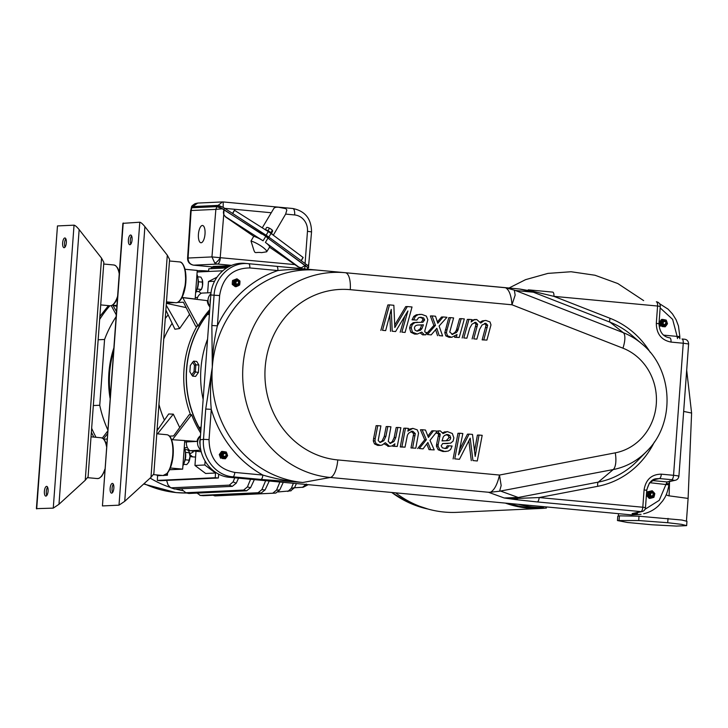 <?xml version="1.0" encoding="UTF-8"?>
<svg xmlns="http://www.w3.org/2000/svg" width="728" height="728" viewBox="0 0 728 728"><rect width="100%" height="100%" fill="white"/><g stroke="black" fill="none" stroke-linecap="round" stroke-linejoin="round"><path stroke-width="1.09" d="M505.35 503.094A106.161 98.225 87.3 0 0 540.731 508.472L456.893 512.348A106.161 98.225 -92.7 0 1 395.677 492.847M515.879 499.626A126.335 12.285 3.1 0 1 512.876 499.217L504.213 497.979L518.254 497.479A4.341 1.629 -100.9 0 0 517.745 498.453A4.341 2.73 97.6 0 1 515.879 499.626L537.282 501.938A4.341 1.629 -84.7 0 0 539.157 497.552L514.368 498.534L504.213 497.979L488.479 492.265L330.257 477.477A102.785 95.095 -92.7 0 1 242.961 366.284A102.785 95.095 -92.7 0 1 345.199 272.7A102.785 95.095 -92.7 0 1 345.3 272.709L505.505 287.742C509.109 289.662 511.265 295.341 511.984 304.786L515.142 295.131L514.368 290.154A130.594 96.487 -59.8 0 1 515.497 290.517L623.268 332.669L610.046 322.204A83.101 76.886 -92.7 0 1 631.595 335.135L641.714 343.734A71.135 65.82 87.3 0 0 623.268 332.669A17.345 6.088 -68.6 0 1 622.95 348.184L511.984 304.786L350.259 289.671A85.458 79.07 87.3 0 0 265.174 367.44A85.458 79.07 87.3 0 0 337.756 459.932L499.481 475.047C497.388 484.311 494.394 490.035 490.49 492.228L499.599 491.218L501.164 485.558L499.481 475.047L615.269 452.843A54.382 50.314 87.3 0 0 656.292 403.985A54.382 50.314 87.3 0 0 622.95 348.184M503.521 287.496L345.3 272.709A17.345 6.525 95.3 0 1 350.259 289.671M488.479 492.265L490.49 492.228M474.529 451.023L477.395 435.116L479.033 435.044L475.193 456.42L472.499 434.425L469.114 434.115L458.522 454.864L462.835 433.524L459.614 433.224L454.754 458.868L459.432 459.304L470.188 438.165L472.945 460.569L477.295 460.979L482.182 435.335L479.033 435.044M477.295 460.979L472.945 460.569M468.859 440.777L471.298 460.642M459.432 459.304L454.754 458.868M459.614 433.224L457.967 433.296L453.116 458.94M469.114 434.115L467.467 434.188L459.577 449.649M438.22 444.444L440.213 434.534L439.894 433.579L438.365 433.151L438.802 430.858L440.294 430.867L443.07 433.579L447.374 431.595L452.334 433.506L453.863 437.846L453.098 441.141L450.65 443.152L442.733 443.516L441.195 445.8L442.342 447.847L445.691 448.53L447.411 448.084L445.773 448.157L447.247 445.782L452.088 446L450.614 449.504L448.184 451.105L444.544 451.433L439.839 449.713L438.056 446.036L438.22 444.444L436.572 444.517L436.409 446.118L438.192 449.786L442.897 451.506L446.146 451.469M438.365 433.151L436.718 433.224L438.256 433.651L438.565 434.607L436.572 444.517M438.802 430.858L437.119 431.122M437.055 431.449L436.718 433.224M447.365 431.595L442.761 432.669M442.542 443.552L448.12 443.543M443.261 443.461L442.733 443.516M445.773 448.157L444.817 448.512M447.411 448.084L448.894 445.709M426.781 443.925L429.038 449.64L434.207 449.895L429.993 440.358L437.3 431.14L433.506 430.785L428.428 437.419L425.489 430.039L422.085 429.72L426.362 439.721L419.273 448.503L423.059 448.858L427.882 442.469L430.685 449.567M423.059 448.858L419.273 448.503M426.362 439.721L424.715 439.794L417.635 448.575M422.085 429.72L420.438 429.793L424.715 439.794M433.506 430.785L431.868 430.858L427.882 436.054M434.207 449.895L429.038 449.64M401.911 446.874L400.264 446.956L403.831 428.246L405.478 428.164L401.911 446.874L405.023 447.165L407.416 435.217L408.608 433.206L412.185 431.231M408.226 429.393L412.885 428.382L407.88 431.158L408.408 428.437L405.478 428.164M412.885 428.382L417.235 429.848L418.564 433.087L415.806 448.175L410.983 447.957L415.806 448.175M411.165 431.322L413.659 433.679L410.983 447.957M411.575 431.304L412.812 431.24L415.306 433.606L412.63 447.884M405.023 447.165L400.264 446.956M392.965 445.445L392.82 446.255L397.242 446.446L400.882 427.736L397.816 427.454L395.795 437.555L394.148 437.628L392.237 441.669L389.817 443.352M384.084 443.807L388.752 446.382L392.11 445.927L394.894 443.798L394.458 446.182M387.869 446.364L389.507 446.282L385.285 442.706L382.218 444.999L380.407 445.363L376.139 443.834L374.956 440.886L375.239 438.575L373.591 438.647L373.318 440.968L374.492 443.907L377.732 445.418L380.407 445.363M390.645 443.416L388.251 441.459L390.927 426.808L387.833 426.517L385.904 436.327L383.811 440.759L380.18 442.469L378.196 440.567L380.89 425.871L376.13 425.653L373.591 438.647M377.777 425.58L375.239 438.575M387.833 426.517L386.186 426.59L384.257 436.409L382.173 440.831L379.834 442.424M390.172 443.407L393.884 441.587L395.795 437.555M397.816 427.454L396.178 427.527L394.148 437.628M397.242 446.446L392.82 446.255M382.509 330.33L385.658 330.621L391.245 309.409L392.192 331.231L395.577 331.549L407.917 310.965L401.856 332.132L405.077 332.441L412.03 306.989L407.352 306.552L394.822 327.527L393.848 305.287L389.498 304.886L382.509 330.33L385.658 330.621M389.498 304.886L387.851 304.959L380.862 330.403M407.352 306.552L405.714 306.625L394.713 325.034M405.077 332.441L401.856 332.132M404.814 316.143L400.209 332.214M395.577 331.549L392.192 331.231M389.835 314.778L390.545 331.313M412.048 319.838L416.88 320.056L412.048 319.838L413.804 316.371L416.389 314.769L421.73 314.378L426.326 316.089L427.837 319.738L424.733 331.158L424.97 332.095L426.481 332.523L425.853 334.807L422.704 334.862L420.365 333.06M413.686 319.756L415.451 316.289L418.036 314.696L420.092 314.332M425.853 334.807L424.351 334.789L421.776 332.104L417.29 334.061L412.43 332.168L411.238 327.855L412.285 324.588L414.905 322.586L422.904 322.24L424.651 319.965L423.651 317.936L420.329 317.253L418.564 317.699L416.88 320.056M417.453 322.204L413.267 322.668L410.637 324.661L409.591 327.937L410.792 332.241L414.642 334.106L417.29 334.061M422.386 322.286L421.785 322.286M421.348 317.29L419.71 317.363L422.012 318.018L423.014 319.719L421.266 322.313M437.792 323.287L435.535 316.234L432.023 315.906L435.49 325.38L427.391 334.525L431.185 334.88L436.836 328.301L439.202 335.626L442.606 335.945L439.102 326.017L446.947 317.299L443.161 316.953L437.792 323.287M443.161 316.953L441.523 317.026L437.364 321.931M442.606 335.945L439.202 335.626M435.626 329.711L437.555 335.699M431.185 334.88L427.391 334.525M435.49 325.38L433.852 325.452L425.989 334.316M432.023 315.906L430.375 315.988L433.852 325.452M452.707 334.452L449.749 332.095L453.599 317.927L450.414 317.626L448.776 317.708L444.79 332.678L445.855 335.899L449.085 337.328L451.779 337.282L457.038 334.525L456.283 337.219L454.636 337.301L459.213 337.492L464.318 318.928L461.206 318.637L457.821 330.494L456.465 332.496L454.818 332.569L451.879 334.416M456.283 337.219L459.213 337.492M454.9 336.345L454.636 337.301M451.779 337.282L447.502 335.817L446.428 332.596L447.028 329.766L445.39 329.839M450.414 317.626L447.028 329.766M452.07 334.434L456.465 332.496M457.821 330.494L456.183 330.567L454.818 332.569M456.183 330.567L456.656 329.211L458.303 329.138M461.206 318.637L459.559 318.709L456.656 329.211M474.219 319.574L476.758 319.519L474.11 319.874L471.134 321.994L471.762 319.619L468.978 319.365L463.809 337.929L466.875 338.211L469.724 328.182L471.971 324.178L475.384 322.368M475.111 319.601L471.544 320.438M476.758 319.519L480.735 323.086L484.002 320.802L485.849 320.438L490.035 321.967L490.981 324.888L486.914 340.085L482.154 339.867L486.914 340.085M485.849 320.438L482.355 320.884L480.371 322.067M484.539 323.432L486.049 325.279L482.154 339.867M474.902 322.422L475.857 322.377L477.641 324.315L473.764 338.857L476.858 339.148L479.597 329.411L482.054 325.016L485.849 323.314L487.696 325.207L483.801 339.794M476.858 339.148L473.764 338.857M474.556 322.504L475.994 324.397L472.117 338.93M466.875 338.211L463.809 337.929M468.978 319.365L467.33 319.437L462.162 338.001M210.82 294.931C211.821 276.44 228.228 261.434 245.291 263.399L248.548 263.7C231.577 261.625 215.042 276.74 214.078 295.231L210.82 294.931L200.182 439.83L203.494 439.321C201.747 457.721 215.852 475.703 232.924 476.822L229.611 477.322C212.476 476.112 198.471 458.258 200.182 439.83M234.798 472.436C217.936 469.069 209.355 458.13 209.045 439.63L211.275 409.336A110.874 102.584 -92.7 0 0 262.844 475.056A4.341 1.629 95.3 0 1 260.97 479.443L232.924 476.822A4.341 1.629 -84.7 0 0 234.798 472.436L262.844 475.056C275.675 478.915 288.998 481.39 302.793 482.482A106.543 98.58 -92.7 0 1 212.303 367.176A106.543 98.58 -92.7 0 1 318.282 270.215A106.543 98.58 -92.7 0 1 318.382 270.224C304.595 268.987 291.091 269.096 277.869 270.561L249.813 267.94A4.341 1.629 -84.7 0 0 248.576 263.7L276.622 266.321A4.341 1.629 95.3 0 1 277.869 270.561A110.874 102.584 87.3 0 0 217.408 325.816L211.857 325.516L212.303 367.176L205.724 409.036L211.275 409.336C210.001 395.531 210.347 381.472 212.303 367.176C212.44 352.944 214.141 339.157 217.408 325.816L219.629 295.532C222.632 277.332 232.696 268.141 249.813 267.94M443.234 437.009L442.014 440.913L447.074 440.704C449.476 440.586 450.678 439.548 450.678 437.601L449.831 435.481L447.82 434.516L444.562 435.408L443.234 437.009M421.885 328.692L423.423 324.815L418.3 325.025C415.879 325.143 414.587 326.171 414.441 328.101L415.115 330.212L417.071 331.167L420.42 330.275L421.885 328.692L420.247 328.765L416.953 331.149M446.173 434.589L448.184 435.553L449.03 437.674L446.209 440.704M443.916 440.713L442.051 440.795M421.776 324.888L420.247 328.765M419.155 325.016L421.53 325.016M232.259 284.421L235.262 286.686L236.373 286.632L233.36 284.375L232.259 284.421L232.305 282.464L232.551 280.498L236.946 278.779L239.958 281.035L239.903 282.992L239.667 284.966L236.373 286.632M222.34 458.531L225.352 458.776L222.34 458.531M221.74 458.176L220.393 454.509L222.65 451.433L221.54 451.478L219.283 454.554L220.63 458.231M233.36 284.375L233.652 280.444L232.551 280.498M233.652 280.444L236.946 278.779M222.65 451.433L226.262 452.024L227.027 453.863L227.609 455.701L225.352 458.776M220.393 454.509L219.283 454.554M238.111 285.795A3.413 3.158 -92.7 0 1 233.606 282.4A3.413 3.158 -92.7 0 1 239.603 281.254A3.413 3.158 -92.7 0 1 238.111 285.795M200.846 430.803L199.527 427.318L201.11 427.236M209.391 314.46L207.817 314.496L209.619 311.311M209.318 312.003A98.535 91.164 87.3 0 0 200.728 430.33M221.612 452.962A3.413 3.158 -92.7 0 1 227.027 453.863A3.413 3.158 -92.7 0 1 222.131 457.766A3.413 3.158 -92.7 0 1 221.612 452.962M200.236 439.057A8.672 8.026 87.3 0 0 200.136 444.553M210.556 298.544A8.672 8.026 87.3 0 0 210.228 303.057M209.555 311.466A98.708 91.319 87.3 0 0 200.837 430.839M237.883 280.908L237.656 280.762C234.616 281.691 234.525 283.01 237.392 284.712L235.927 284.284L235.18 282.919L236.209 280.826A2.047 1.893 87.3 0 1 236.919 280.644A2.047 1.893 87.3 0 0 236.919 280.644L237.656 280.762M177.486 302.475L183.401 302.202L195.668 326.235L198.125 325.98A98.708 91.319 -92.7 0 1 209.746 309.637M197.07 326.035A98.708 91.319 87.3 0 0 190.554 414.769L189.171 414.723L173.573 435.945L169.56 436.127M200.682 433.005A98.708 91.319 -92.7 0 1 191.61 414.723L190.554 414.769M238.547 478.16L236.236 483.192L232.278 486.359A115.015 106.406 -92.7 0 1 229.311 485.13L171.535 487.815L170.452 487.605L168.032 484.894L166.612 480.407M229.311 485.13L233.124 481.881L234.753 477.805M232.278 486.359L174.502 489.034A115.015 106.406 -92.7 0 1 171.535 487.815M170.452 487.605L174.502 489.034M254.354 479.634L250.569 487.696L246.619 490.799A115.015 106.406 -92.7 0 1 243.616 490.062L185.84 492.738L182.328 489.926L181.918 488.688M243.616 490.062L247.42 486.914L250.587 479.288M246.619 490.799L188.843 493.475A115.015 106.406 -92.7 0 1 185.84 492.738M185.103 492.656L188.843 493.475M269.26 481.035L265.074 489.935L261.125 493.02A115.015 106.406 -92.7 0 1 258.085 492.729L200.309 495.404L197.051 493.093M258.085 492.729L261.889 489.635L265.656 480.689M261.125 493.02L203.349 495.695A115.015 106.406 -92.7 0 1 200.309 495.404M199.927 495.395L203.349 495.695M283.265 482.336L279.743 489.935L275.794 493.065A115.015 106.406 -92.7 0 1 273.346 493.211A115.015 106.406 -92.7 0 1 272.718 493.238L214.942 495.914L213.058 495.24M272.718 493.238L276.522 490.126L279.916 482.027M291.064 490.799L278.087 491.955M287.879 491.473L291.318 488.333L293.393 483.283M296.405 483.565L294.585 487.624L290.618 490.863M308.226 484.675L303.23 487.232L294.494 487.751M302.484 487.387L306.297 484.056M238.757 282.236L237.392 284.712A2.047 1.893 -92.7 0 0 238.657 283.956L238.629 283.456A1.602 1.483 87.3 0 0 238.757 282.236L238.82 282.482M200.446 436.281L200.364 436.345A8.672 8.026 87.3 0 0 200.81 449.922M210.92 293.794A8.672 8.026 87.3 0 0 209.937 306.097L209.992 306.179M194.012 371.599L194.476 365.31L192.629 362.262L193.684 361.152L196.724 361.443L198.908 365.065L198.362 372.545L195.623 376.403L192.583 376.121L191.71 374.838L194.012 371.599L198.362 372.545M226.49 267.95L208.809 268.769L208.545 271.471M197.015 299.39A8.672 8.026 87.3 0 1 201.592 293.111L211.056 292.674M185.067 269.278L197.252 270.416L195.149 299.026L194.321 299.062L207.353 300.655A8.672 8.026 -92.7 0 0 209.273 306.124L209.937 306.97M194.321 299.062L182.764 297.652L198.125 325.98M181.945 297.688L182.764 297.652M189.589 314.332L179.607 328.546L174.92 329.229L165.866 310.101M179.607 328.546L166.221 305.223M166.384 302.985L174.538 302.611M157.521 433.852L173.319 414.15L168.696 413.977L157.002 430.803M173.319 414.15L179.725 427.573M172.127 323.341A95.887 88.716 87.3 0 0 163.745 339.002M158.95 404.286A95.887 88.716 87.3 0 0 164.419 420.129M191.61 414.723L172.39 439.73M200.491 435.672L199.709 436.381A8.672 8.026 87.3 0 0 197.015 441.423L184.748 440.622M197.015 441.423L186.541 441.905A8.672 8.026 87.3 0 0 190.017 450.705L200.864 450.195M190.017 450.705L201.219 451.751M236.236 483.192A112.076 103.695 -92.7 0 1 233.124 481.881M250.569 487.696A112.076 103.695 -92.7 0 1 247.42 486.914M265.074 489.935A112.076 103.695 -92.7 0 1 261.889 489.635M279.743 489.935A112.076 103.695 -92.7 0 1 276.522 490.126M294.585 487.624A112.076 103.695 -92.7 0 1 291.318 488.333M224.706 453.08C221.84 454.518 221.949 455.846 225.025 457.057L226.135 456.056L225.298 456.529A1.602 1.483 87.3 0 0 226.062 455.628L223.578 456.866L222.65 455.637L222.777 454.081L223.878 453.116L225.671 453.626M225.025 457.057A2.047 1.893 -92.7 0 1 223.578 456.866M238.766 282.5A1.538 1.42 87.3 0 0 236.5 281.436A1.538 1.42 87.3 0 0 236.8 284.084A1.538 1.42 87.3 0 0 238.766 282.5M193.684 361.152L195.868 364.783L198.908 365.065M194.476 365.31L195.868 364.783L195.322 372.263L192.583 376.121M110.046 398.189A98.517 91.146 -92.7 0 1 113.705 348.348M211.166 268.659L226.727 267.795M216.908 277.25L208.463 281.527L207.635 292.829M208.463 281.527L214.56 281.245M195.149 299.026L182.073 297.443M166.357 303.349L186.159 307.607M168.141 314.906A95.887 88.716 87.3 0 0 165.247 318.491M157.221 427.764A95.887 88.716 87.3 0 0 158.058 429.283M171.644 439.685L184.757 440.531L182.655 469.141L169.633 469.742M184.648 442.014L186.541 441.942M196.005 451.26L194.958 465.456L204.823 465.001L215.497 473.018L215.261 477.723L218.336 478.014L218.719 474.165M205.096 461.224L204.823 465.001M218.336 478.014L160.406 480.698L157.33 480.407L157.567 475.703L162.508 475.466M156.511 474.911L157.567 475.703M225.935 455.828A1.538 1.42 87.3 0 0 224.67 453.535A1.538 1.42 87.3 0 0 223.478 455.855A1.538 1.42 87.3 0 0 225.935 455.828M192.629 362.262L190.327 365.501L189.871 371.79L191.71 374.838M93.33 405.541L99.745 405.25A110.847 102.557 87.3 0 0 107.726 429.693M150.141 478.087A110.847 102.557 87.3 0 0 169.842 487.26M175.539 488.989A110.847 102.557 87.3 0 0 182.737 490.636M208.572 271.135A110.847 102.557 87.3 0 0 197.233 270.67M116.016 316.844A110.847 102.557 87.3 0 0 104.568 339.476L98.153 339.767M99.745 405.25L104.568 339.476M110.292 394.767A98.708 91.319 -92.7 0 1 113.468 351.506M211.047 268.587L211.621 267.422L228.81 266.621M222.613 270.816L197.133 271.999M198.881 291.5L201.074 293.384M119.292 272.208L117.745 268.122L115.543 265.584L113.823 264.974A20.493 7.708 95.3 0 1 119.192 273.628M104.077 472.363L104.595 472.408M170.398 467.995L182.655 469.141M189.899 453.835L193.229 451.97L192.228 450.905M189.99 454.654A95.887 88.716 87.3 0 0 192.711 456.875L195.577 457.057M194.958 465.456L205.633 473.473L215.497 473.018M190.026 456.574L192.711 456.875M167.531 473.136L167.431 475.238L164.483 475.375M215.261 477.723L157.33 480.407M166.284 474.383L167.431 475.238M107.617 431.176L102.311 438.083M107.043 439.029L103.804 439.175M107.416 433.915L103.467 438.848M116.171 314.696L111.275 305.669M116.862 305.278L112.995 305.46L116.416 311.42M117.199 300.691L116.189 300.737M196.96 274.292A11.93 4.486 95.3 0 1 195.586 293.056M117.417 297.807A19.738 7.426 95.3 0 1 116.198 300.5M117.217 300.446L116.325 300.491M116.789 306.279L112.995 305.46M105.888 442.733L106.779 442.688M105.751 442.733A19.738 7.426 95.3 0 1 106.579 445.327M184.275 447.092A11.93 4.486 95.3 0 1 182.901 465.856M230.721 265.72L213.55 266.439L212.986 266.557L213.613 267.322M108.044 305.587A10.756 9.946 87.3 0 0 108.044 306.069M197.998 278.87A7.535 2.839 95.3 0 1 197.006 289.48M185.303 451.669A7.535 2.839 95.3 0 1 184.311 462.28M213.377 267.03L193.539 265.165C189.58 264.337 187.597 262.007 187.587 258.167L188.07 258.031C188.143 262.053 190.008 264.428 193.666 265.165L213.368 267.021M231.586 265.356L217.545 264.055A6.588 6.097 -92.6 0 1 214.778 263.045L211.948 256.92L294.886 264.61L298.18 266.958L301.328 267.786L305.041 265.602L269.205 239.112L305.378 265.638A6.507 1.42 30.3 0 1 307.926 268.614A6.507 1.42 30.3 0 1 307.753 268.759M193.539 265.165A6.415 2.484 -84.6 0 0 193.666 265.165L217.545 264.055A6.415 2.339 -84.7 0 0 220.366 257.694M304.504 268.923L305.278 265.766A29.748 6.479 -149.7 0 0 305.041 265.602M301.155 267.795L298.18 266.958M205.014 233.97A8.672 3.267 95.3 0 1 200.919 242.761A8.672 3.267 95.3 0 1 198.471 233.825A8.672 3.267 95.3 0 1 202.53 225.489A8.672 3.267 95.3 0 1 205.014 233.97M307.425 268.769C308.426 268.541 307.707 267.54 305.278 265.766M294.886 264.61L269.551 247.192A10.784 2.348 30.3 0 0 265.401 242.406L298.58 266.939M269.551 247.192L266.685 251.806L261.534 252.634C253.044 251.333 256.11 256.948 251.005 241.032L253.717 236.3L225.671 217.026L223.751 214.56L223.997 209.892L222.268 208.79L215.861 209.382L217.035 206.333L191.773 207.771L216.853 206.616A6.534 6.024 -68.1 0 1 217.035 206.333M197.698 276.804L200.892 277.095L202.266 279.67L202.502 285.84L201.51 289.18A6.488 2.439 95.3 0 1 201.356 289.48M197.206 289.043L201.374 289.435L198.489 291.664L196.333 291.464M202.575 282.146L198.398 281.754M202.266 279.67L202.366 279.998A6.488 2.439 95.3 0 1 202.502 285.84A6.488 2.439 95.3 0 1 201.51 289.18M150.987 477.313L153.836 473.855L169.588 259.405L167.294 255.182L150.987 477.313L124.734 501.31L144.899 226.645C142.661 223.915 140.959 222.44 139.785 222.213L122.886 223.341L102.439 505.933L123.214 222.977M139.785 222.213L119.01 505.168L124.734 501.31M119.01 505.168L102.439 505.933M144.899 226.645L167.294 255.182M185.003 449.549L187.287 449.758L188.998 451.315L190.026 456.529L188.57 462.444L186.714 464.601L183.62 464.309M189.599 452.543A6.488 2.439 95.3 0 1 189.68 452.798A6.488 2.439 95.3 0 1 190.026 456.529A6.488 2.439 95.3 0 1 188.816 461.98A6.488 2.439 95.3 0 1 188.807 461.998L188.57 462.444M189.353 460.187L185.176 459.796M189.68 452.798L185.467 452.379M187.587 258.167L190.681 210.265L191.136 210.529L188.07 258.031L211.948 256.92L215.861 209.382L191.136 210.529L191.764 207.789L216.844 206.625L222.268 208.79M269.205 239.112L268.122 237.883A10.929 2.384 -149.7 0 0 267.349 237.328L267.267 237.683A10.92 2.375 -149.7 0 0 266.839 237.392A34.089 32.596 73.6 0 0 267.067 237.137A10.929 2.384 -149.7 0 0 265.784 236.281L223.997 209.892C222.85 212.74 223.505 215.115 225.953 217.008L263.09 240.822L265.784 236.281M232.551 213.404L234.407 210.228L268.259 231.595L266.12 235.244A10.756 2.339 -149.7 0 1 267.604 236.218L306.151 264.328A6.507 1.42 30.3 0 1 308.699 267.303L307.926 268.614M267.786 236.191L267.267 237.683M253.717 236.3A10.784 2.348 30.3 0 1 263.09 240.822M266.685 251.806A10.647 2.321 -149.7 0 0 261.507 246.301A10.647 2.321 -149.7 0 0 251.005 241.032M113.341 484.22A4.887 1.838 -84.7 0 0 112.057 488.543A4.887 1.838 -84.7 0 0 112.567 492.501M131.577 235.826A4.887 1.838 -84.7 0 0 130.303 240.14A4.887 1.838 -84.7 0 0 130.803 244.108M113.841 488.188A4.887 1.838 95.3 0 1 111.539 493.138A4.887 1.838 95.3 0 1 110.137 488.361A4.887 1.838 95.3 0 1 112.449 483.41A4.887 1.838 95.3 0 1 113.841 488.188M132.087 239.794A4.887 1.838 95.3 0 1 129.775 244.735A4.887 1.838 95.3 0 1 128.383 239.958A4.887 1.838 95.3 0 1 130.685 235.017A4.887 1.838 95.3 0 1 132.087 239.794M79.152 229.602C76.913 226.881 75.212 225.398 74.038 225.17L53.262 508.126L58.986 504.267L85.24 480.271L88.088 476.813L103.84 262.362L101.547 258.14L79.152 229.602L58.986 504.267M36.691 508.899L57.467 225.935L36.4 508.645L53.262 508.126M57.467 225.935L74.038 225.17M191.764 207.789L190.681 210.265M191.146 208.308A6.507 1.42 30.3 0 1 191.173 208.008A6.507 1.42 30.3 0 1 191.692 207.789L216.917 206.625A6.507 1.42 30.3 0 1 223.842 209.591L261.652 234.034M268.259 231.595A10.756 2.339 30.3 0 1 270.998 233.47L303.157 257.494L301.256 260.742M269.724 237.774L268.86 237.119A10.756 2.339 -149.7 0 0 267.849 236.391M267.604 236.218L224.615 208.272L223.842 209.591M65.829 238.784A4.887 1.838 -84.7 0 0 65.056 247.065M47.593 487.187A4.887 1.838 -84.7 0 0 46.82 495.459M62.635 242.924A4.887 1.838 95.3 0 1 64.938 237.974A4.887 1.838 95.3 0 1 66.339 242.752A4.887 1.838 95.3 0 1 64.028 247.693A4.887 1.838 95.3 0 1 62.635 242.924M44.39 491.318A4.887 1.838 95.3 0 1 46.701 486.368A4.887 1.838 95.3 0 1 48.094 491.145A4.887 1.838 95.3 0 1 45.791 496.096A4.887 1.838 95.3 0 1 44.39 491.318M222.067 206.943L217.617 205.414A6.507 1.42 -149.7 0 1 222.067 206.943L222.104 206.825A6.507 1.42 30.3 0 1 224.615 208.272M216.917 206.625L217.617 205.414L192.401 206.588A6.507 1.42 -149.7 0 0 191.883 206.807L191.173 208.008M307.698 265.847L308.654 264.291M273.3 235.19L285.64 214.096L286.841 210.064L285.867 208.654L278.333 207.198L275.703 207.271L274.037 208.099L262.271 227.809M266.12 235.244L265.028 234.562M223.205 201.956L222.513 201.929L223.205 201.956L223.187 207.498M218.091 205.396L222.513 201.929M191.564 206.77C191.373 206.324 192.556 205.278 195.113 203.64L197.734 203.076L191.646 207.207M191.692 207.789L192.401 206.588L191.928 206.606M272.017 234.234L272.026 234.216A4.514 0.983 -149.7 0 0 269.615 231.713A4.514 0.983 -149.7 0 0 265.01 229.538M271.508 233.215L272.481 231.559A4.168 0.81 117.8 0 0 272.591 230.876L271.671 232.459L272.509 230.512A4.168 0.81 117.8 0 0 272.236 230.494L270.952 232.696M267.977 230.731L269.296 228.474A4.168 3.849 -92.7 0 1 272.236 230.494M269.296 228.474A4.168 3.049 -45.8 0 0 268.168 227.618A4.168 3.049 -45.8 0 0 266.594 227.518L265.365 229.62M272.509 230.512A5.242 5.014 -12.6 0 0 272.481 230.439A3.249 0.71 -149.7 0 0 270.989 229.102A3.249 0.71 30.3 0 0 268.168 227.618A3.249 0.71 30.3 0 0 267.167 227.418A5.287 5.287 0 0 0 266.694 227.482M540.731 508.472A106.161 98.225 87.3 0 0 546.446 508.026M543.488 507.562L540.695 507.689A105.387 97.497 -92.7 0 1 528.109 507.398A105.387 97.497 -92.7 0 1 508.654 503.403M666.156 494.812L668.495 495.768L688.106 498.416L691.6 413.049L684.111 411.511M686.65 525.625L686.95 521.303L681.872 520.038L639.011 516.216L619.428 515.834L617.79 516.225L617.453 520.547L638.72 520.538L667.722 522.713L681.572 524.36L686.65 525.625L676.421 526.08L651.933 524.779L627.509 522.486L617.453 520.547M514.368 290.154L505.505 287.742M650.286 352.425A87.287 80.763 87.3 0 0 610.119 318.327A4.341 1.52 111.4 0 0 610.046 322.204L533.333 292.201L519.565 289.007L532.951 291.337A4.341 1.52 -68.6 0 0 533.333 292.201L515.497 290.517M503.558 287.496L519.61 289.016L503.603 287.496M552.698 292.11L531.258 290.108A4.341 2.739 95.3 0 1 532.951 291.337L553.935 296.351A4.341 1.629 -84.7 0 0 552.698 292.11L528.255 289.826A4.341 2.839 95.3 0 1 529.638 290.554M641.05 514.332L631.831 514.914L641.05 514.332M229.611 477.322L631.831 514.914M632.459 513.504L640.931 511.62A4.341 4.077 -102.5 0 0 642.096 511.547L633.624 513.422A4.341 4.077 -102.5 0 1 632.459 513.504C631.604 513.731 632.286 514.004 634.498 514.323A4.341 2.712 97.6 0 0 636.609 512.758M615.269 452.843A17.345 6.525 79.1 0 1 613.213 469.56L499.599 491.218M678.405 476.412C679.661 476.13 678.041 475.766 673.546 475.311L683.246 343.234L671.025 342.087C661.388 340.158 656.483 333.915 656.31 323.341L657.575 306.033L553.935 296.351L610.119 318.327M646.51 490.372L649.485 482.855L656.01 478.769L659.45 478.551A4.341 1.629 -84.7 0 0 661.324 474.165C651.542 474.283 645.791 479.534 644.071 489.926L646.755 490.326L645.481 507.625L642.806 507.234A4.341 1.629 95.3 0 1 640.931 511.62L537.282 501.938M659.513 303.667L668.04 309.127L672.499 313.941L676.103 319.774L678.469 325.998L679.825 336.545L677.131 336.4L672.645 319.383L660.15 307.889M679.825 336.545L679.825 338.247A4.341 1.383 178.5 0 0 677.158 337.046L677.131 336.4L663.517 335.126M677.158 337.046L677.522 338.584M684.457 339.221L682.009 338.993A4.341 1.629 95.3 0 1 683.246 343.234L688.142 343.907M652.051 480.535L667.003 481.936L674.101 480.353A4.341 4.077 77.5 0 0 675.265 480.28L668.168 481.854A4.341 4.077 -102.5 0 1 667.003 481.936L659.24 500.336L645.017 509.291M643.643 513.759C649.312 512.466 654.29 509.773 658.594 505.678L662.835 500.709C664.537 497.897 666.912 495.613 668.932 484.875L649.74 482.691M637.692 512.521A4.341 1.638 91.5 0 1 636.39 514.459M671.025 342.087A4.341 1.629 -84.7 0 0 669.778 337.847L669.778 337.847C663.163 336.855 659.559 332.15 658.986 323.733L656.31 323.341M656.01 478.769L656.01 478.769C651.651 479.224 648.566 483.074 646.755 490.326M662.152 326.535L665.146 326.827L662.152 326.535M661.552 326.135L660.287 322.431L662.616 319.41L661.506 319.465L659.177 322.477L660.442 326.19M646.664 495.586L649.24 498.398L650.35 498.343L647.765 495.54L646.664 495.586L647.037 493.693L647.601 491.791L652.233 490.745L654.818 493.548L654.436 495.44L653.871 497.351L650.35 498.343M662.616 319.41L666.211 320.102L666.939 321.949L667.476 323.805L665.146 326.827M660.287 322.431L659.177 322.477M647.765 495.54L648.712 491.737L647.601 491.791M648.712 491.737L652.233 490.745M664.509 319.756A3.413 3.158 -92.7 0 1 664.136 326.526A3.413 3.158 -92.7 0 1 661.543 320.911A3.413 3.158 -92.7 0 1 664.509 319.756M652.206 497.843A3.413 3.158 -92.7 0 1 648.33 493.63A3.413 3.158 -92.7 0 1 654.436 493.675A3.413 3.158 -92.7 0 1 652.206 497.843M665.219 321.385L664.163 321.057A2.047 1.893 87.3 0 0 663.645 321.148L662.389 323.086L662.981 324.542L664.482 325.143A2.047 1.893 -92.7 0 1 664.391 325.143L663.017 324.533L662.425 323.086L662.944 321.639L664.136 321.057M652.434 492.71L652.124 492.547C649.176 493.784 649.194 495.104 652.197 496.523L650.705 496.241L649.84 494.949L650.686 492.756A2.047 1.893 87.3 0 1 651.551 492.483L652.124 492.547M664.482 325.143A2.047 1.893 -92.7 0 0 665.729 324.551L665.756 324.033A1.602 1.483 87.3 0 0 666.02 322.841L666.056 323.096M666.02 322.841L664.391 325.143M653.344 493.939L653.435 494.175A1.602 1.483 87.3 0 0 653.344 493.939L652.197 496.523A2.047 1.893 -92.7 0 0 653.389 495.641L653.325 495.167A1.602 1.483 87.3 0 0 653.416 494.185M666.002 323.096A1.538 1.42 87.3 0 0 663.863 321.749A1.538 1.42 87.3 0 0 663.872 324.415A1.538 1.42 87.3 0 0 666.002 323.096M653.38 494.194A1.538 1.42 87.3 0 0 651.032 493.366A1.538 1.42 87.3 0 0 651.551 495.968A1.538 1.42 87.3 0 0 653.38 494.194M345.3 272.709L318.282 270.215M260.97 479.443L302.793 482.482L330.257 477.477A17.345 6.525 -84.7 0 0 337.756 459.932M444.544 451.433L442.897 451.506M439.839 449.713L438.192 449.786M438.056 446.036L436.409 446.118M439.994 436.118L438.356 436.199M440.213 434.534L438.565 434.607M439.894 433.579L438.256 433.651M445.873 431.859L444.226 431.941M444.207 443.479L442.56 443.552M415.06 435.635L413.413 435.708M415.306 433.606L413.659 433.679M379.37 445.336L377.732 445.418M376.139 443.834L374.492 443.907M374.956 440.886L373.318 440.968M383.811 440.759L382.173 440.831M385.904 436.327L384.257 436.409M393.884 441.587L392.237 441.669M415.451 316.289L413.804 316.371M418.036 314.696L416.389 314.769M424.351 334.789L422.704 334.862M416.279 334.034L414.642 334.106M412.43 332.168L410.792 332.241M411.238 327.855L409.591 327.937M412.285 324.588L410.637 324.661M414.905 322.586L413.267 322.668M424.651 319.965L423.004 320.047M450.732 337.255L449.085 337.328M447.502 335.817L445.855 335.899M446.428 332.596L444.79 332.678M474.11 319.874L472.463 319.956M484.002 320.802L482.355 320.884M487.232 327.482L485.585 327.555M487.696 325.207L486.049 325.279M485.849 323.314L484.866 323.359M477.159 326.544L475.52 326.617M477.641 324.315L475.994 324.397M345.099 272.691L245.291 263.399M209.045 439.63L203.494 439.321L205.724 409.036M211.857 325.516L214.078 295.231L219.629 295.532M447.82 434.516L446.437 434.58M449.831 435.481L448.184 435.553M450.678 437.601L449.03 437.674M420.42 330.275L418.773 330.357M207.58 339.121A97.607 90.308 87.3 0 0 203.148 399.399M239.294 281.536A2.73 2.53 -92.7 0 1 236.809 285.412A2.73 2.53 -92.7 0 1 234.926 281.126A2.73 2.53 -92.7 0 1 239.294 281.536M222.786 457.22A2.73 2.53 -92.7 0 1 223.414 452.543A2.73 2.53 -92.7 0 1 226.854 455.501A2.73 2.53 -92.7 0 1 222.786 457.22M209.273 306.124L209.937 306.097M199.709 436.381L200.364 436.345M215.561 495.886A115.015 106.406 -92.7 0 1 214.942 495.914L275.857 493.065M211.621 267.422L211.539 268.495M109.855 305.76A110.847 102.557 87.3 0 0 99.645 319.492M91.655 428.246A110.847 102.557 87.3 0 0 96.023 437.291M144.053 483.647A110.847 102.557 87.3 0 0 176.54 492.601A110.847 102.557 87.3 0 0 186.477 493.011M182.792 264.364A19.738 7.426 95.3 0 1 182.182 297.006M175.767 302.721C177.896 302.93 179.943 301.265 181.918 297.734L185.849 282.728L185.067 269.269C183.42 264.182 181.591 261.734 179.579 261.925A20.493 7.708 95.3 0 1 185.522 275.675A20.493 7.708 95.3 0 1 181.399 297.961A20.493 7.708 95.3 0 1 175.767 302.721L166.466 301.856M171.672 440.112A19.738 7.426 95.3 0 1 172.736 458.676A19.738 7.426 95.3 0 1 166.685 473.719M163.081 475.52L167.458 473.227L169.797 469.387L173.155 455.528C173.428 442.333 171.344 435.399 166.885 434.725A20.493 7.708 95.3 0 1 171.089 464.564A20.493 7.708 95.3 0 1 163.081 475.52L153.472 474.629M229.129 265.72L229.529 266.257M213.55 266.439L214.187 267.303M117.508 296.514A20.493 7.708 95.3 0 1 115.643 301.001A20.493 7.708 95.3 0 1 110.01 305.769L100.719 304.905M106.607 445.026L105.059 440.913L102.848 438.374L101.137 437.765A20.493 7.708 95.3 0 1 106.497 446.428M104.823 469.314A20.493 7.708 95.3 0 1 99.117 478.196A20.493 7.708 95.3 0 1 97.325 478.569L87.669 477.668M214.778 263.045A6.415 1.993 -55.5 0 0 220.293 257.666M223.751 214.56L220.22 257.503M265.401 242.406L268.122 237.883M306.151 264.328L305.378 265.638M101.547 258.14L85.24 480.271M301.137 260.651L303.039 257.412M270.998 233.47L268.86 237.119M292.647 208.499A6.588 2.484 95.4 0 1 292.783 208.499C305.132 211.011 311.393 218.809 311.539 231.895L307.471 231.295A15.088 13.959 87.3 0 0 294.658 214.951L285.64 214.096M305.077 263.536L307.471 231.295M234.553 210.328L232.696 213.504M223.223 201.947L292.783 208.499A6.588 2.484 95.4 0 1 294.658 214.951M271.089 212.731L224.743 208.354M543.225 507.516A105.387 97.497 -92.7 0 1 533.87 507.125A105.387 97.497 -92.7 0 1 518.363 504.313M669.551 481.645L669.096 495.832M619.091 520.147L619.428 515.834M668.022 518.4L667.722 522.713M639.011 516.216L638.72 520.538M500.764 491.127L518.254 497.479L598.298 482.118L613.213 469.56A71.135 65.82 87.3 0 0 646.701 451.333L646.701 451.333C675.793 423.177 673.291 369.087 641.714 343.734M657.575 306.033A4.341 1.629 -84.7 0 0 656.337 301.792A4.341 4.341 0 0 1 660.26 306.433L657.575 306.033M654.436 441.896A87.287 80.763 87.3 0 1 597.788 486.304L539.157 497.552L642.806 507.234L644.071 489.926M514.368 498.534A4.341 2.839 97.9 0 1 512.876 499.217M646.701 451.333L637.419 460.833A83.101 76.886 -92.7 0 1 598.298 482.118A4.341 1.629 79.1 0 0 597.788 486.304M661.324 474.165L673.546 475.311A4.341 1.629 95.3 0 1 671.671 479.697L674.101 480.353M675.265 480.28L675.265 480.28A4.341 4.077 77.5 0 0 675.284 480.28C677.277 479.825 678.487 478.478 678.905 476.239L688.624 343.88C688.388 341.15 687.077 339.603 684.693 339.239L682.009 338.993M666.393 483.592A4.341 0.974 9.7 0 0 669.187 483.165A4.341 0.974 9.7 0 0 669.187 483.155L669.869 480.853M652.852 480.016L659.45 478.551L671.671 479.697M661.743 322.622A2.73 2.53 -92.7 0 1 665.847 321.012A2.73 2.53 -92.7 0 1 665.11 325.671A2.73 2.53 -92.7 0 1 661.743 322.622M654.09 493.839A2.73 2.53 -92.7 0 1 650.996 497.16A2.73 2.53 -92.7 0 1 649.858 492.583A2.73 2.53 -92.7 0 1 654.09 493.839M428.037 509.054A104.513 96.697 -92.7 0 1 391.737 492.474M318.373 270.224L276.622 266.321M236.909 286.113C238.957 286.113 239.876 284.502 239.658 281.272L236.591 279.288M224.251 458.513C226.79 459.796 229.265 451.524 223.933 451.688M195.259 297.561L197.57 297.452M184.521 447.738L187.396 447.602M143.68 483.993L175.939 492.583L186.486 493.011M93.83 437.082L91.364 432.277M108.445 305.624L99.863 316.498M179.579 261.925L169.469 260.979M117.39 298.089L116.171 300.782C114.187 304.313 112.139 305.978 110.01 305.769M104.705 470.889L101.702 476.267L99.117 478.287L97.325 478.569M166.885 434.725L156.784 433.779M113.823 264.974L103.722 264.027M101.137 437.765L91.027 436.827M307.453 269.205L307.862 268.577M308.508 267.185L311.539 231.895M222.522 201.929L197.707 203.076M565.774 508.736L535.826 505.942M691.6 413.067L686.686 370.215M643.652 300.609L617.799 283.538L594.976 275.239L571.07 271.744L547.938 273.391L525.58 279.652L509.009 288.015M618.5 513.668L618.327 515.97M688.106 498.416L686.449 520.975M528.255 289.826L531.267 290.108M679.825 338.247L679.852 338.784M668.932 484.875L669.187 483.165M642.096 511.547A4.341 4.341 0 0 0 645.481 507.625M658.986 323.733L660.26 306.433M664.136 326.526C666.675 327.809 669.15 319.537 663.818 319.701M651.542 497.952C653.799 497.515 654.781 496.087 654.49 493.684L651.232 491.127M428.182 509.1L409.109 502.811L391.609 492.465"/></g></svg>
